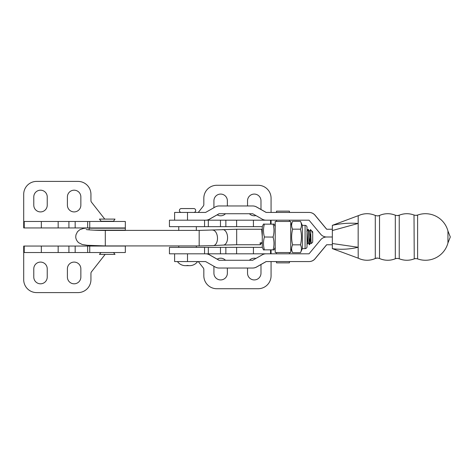 <?xml version="1.0" encoding="UTF-8"?>
<svg xmlns="http://www.w3.org/2000/svg" width="474" height="474" viewBox="0 0 474 474"><rect width="100%" height="100%" fill="white"/><g stroke="black" fill="none" stroke-linecap="round" stroke-linejoin="round"><path stroke-width="0.71" d="M204.555 226.655L204.555 220.191L169.437 220.191L169.437 226.655L262.276 226.655L262.276 247.345L169.437 247.345L169.437 253.809L270.541 253.809L270.541 249.928M225.494 260.273A6.725 6.725 0 0 0 217.181 259.165M255.942 258.419A6.725 6.725 0 0 0 249.407 260.273M247.535 268.029L247.535 273.202A6.725 6.725 0 0 0 254.26 279.927A6.725 6.725 0 0 0 260.984 273.202L260.984 264.93A6.725 6.725 0 0 0 260.973 264.528M198.286 261.565L203.281 267.934A2.583 2.583 0 0 1 203.832 269.528L203.832 275.791A12.928 12.928 0 0 0 216.766 288.719L258.14 288.719A12.928 12.928 0 0 0 271.069 275.791L271.069 261.565M213.922 266.281L213.922 273.202A6.725 6.725 0 0 0 220.641 279.927A6.725 6.725 0 0 0 227.366 273.202L227.366 268.029M271.069 249.928L271.069 253.809L271.069 249.928M225.494 213.727A6.725 6.725 0 0 1 217.181 214.835M247.535 205.971L247.535 200.798A6.725 6.725 0 0 1 254.26 194.073A6.725 6.725 0 0 1 260.984 200.798L260.984 209.07A6.725 6.725 0 0 1 260.973 209.472M255.942 215.581A6.725 6.725 0 0 1 249.407 213.727M266.115 220.191A7.756 7.756 90 0 1 262.288 219.184L252.666 213.727L219.053 213.727L209.431 219.184A7.756 7.756 90 0 1 205.603 220.191L309.042 220.191L320.548 234.061A7.756 7.756 90 0 0 326.627 237L332.304 237L326.627 237A7.756 7.756 -90 0 0 320.548 239.939L309.042 253.809L266.115 253.809A7.756 7.756 -90 0 0 262.288 254.816L252.666 260.273L219.053 260.273L209.431 254.816A7.756 7.756 -90 0 0 205.603 253.809L205.686 253.809A7.756 7.756 -90 0 1 209.514 254.816L209.431 254.816M198.286 212.435L203.281 206.066A2.583 2.583 0 0 0 203.832 204.472L203.832 198.209A12.928 12.928 0 0 1 216.766 185.281L258.14 185.281A12.928 12.928 0 0 1 271.069 198.209L271.069 212.435M213.922 207.719L213.922 200.798A6.725 6.725 0 0 1 220.641 194.073A6.725 6.725 0 0 1 227.366 200.798L227.366 205.971M271.069 224.072L271.069 220.191L271.069 224.072M23.7 246.113L23.7 252.518L23.854 246.053L125.332 246.053L125.332 252.518L23.7 252.518L23.7 279.672A12.928 12.928 0 0 0 36.628 292.6L78.009 292.6A12.928 12.928 0 0 0 90.937 279.672L90.937 273.409A2.583 2.583 0 0 1 91.488 271.809L105.169 254.378M33.784 268.805A6.725 6.725 0 0 1 40.509 262.086A6.725 6.725 0 0 1 47.234 268.805L47.234 277.083A6.725 6.725 0 0 1 40.509 283.808A6.725 6.725 0 0 1 33.784 277.083L33.784 268.805M67.403 268.805A6.725 6.725 0 0 1 74.128 262.086A6.725 6.725 0 0 1 80.853 268.805L80.853 277.083A6.725 6.725 0 0 1 74.128 283.808A6.725 6.725 0 0 1 67.403 277.083L67.403 268.805M23.7 227.887L23.7 221.482L23.854 227.947L125.332 227.947L125.332 221.482L23.7 221.482L23.7 194.328A12.928 12.928 0 0 1 36.628 181.4L78.009 181.4A12.928 12.928 0 0 1 90.937 194.328L90.937 200.591A2.583 2.583 0 0 0 91.488 202.191L104.766 219.101M40.509 211.914A6.725 6.725 0 0 0 47.234 205.195L47.234 196.917A6.725 6.725 0 0 0 40.509 190.192A6.725 6.725 0 0 0 33.784 196.917L33.784 205.195A6.725 6.725 0 0 0 40.509 211.914M74.128 211.914A6.725 6.725 0 0 0 80.853 205.195L80.853 196.917A6.725 6.725 0 0 0 74.128 190.192A6.725 6.725 0 0 0 67.403 196.917L67.403 205.195A6.725 6.725 0 0 0 74.128 211.914M219.13 213.727L209.514 219.184A7.756 7.756 90 0 1 205.686 220.191L187.503 220.191L187.503 212.435L205.603 212.435L215.226 206.978A7.756 7.756 90 0 1 219.053 205.971L252.666 205.971A7.756 7.756 90 0 1 256.493 206.978L266.115 212.435L309.042 212.435A7.756 7.756 90 0 1 315.121 215.374L315.204 215.374A7.756 7.756 90 0 0 309.125 212.435L309.042 212.435M174.61 220.191L174.61 212.435L187.503 212.435M266.198 212.435L256.576 206.978A7.756 7.756 90 0 0 252.749 205.971L252.666 205.971M332.304 229.244L326.627 229.244L315.121 215.374M326.71 229.244L315.204 215.374M219.13 260.273L209.514 254.816M174.61 253.809L174.61 261.565L187.503 261.565L187.503 253.809L205.603 253.809M187.503 261.565L205.603 261.565L215.226 267.022A7.756 7.756 -90 0 0 219.053 268.029L252.666 268.029A7.756 7.756 -90 0 0 256.493 267.022L266.115 261.565L309.042 261.565A7.756 7.756 -90 0 0 315.121 258.626L315.204 258.626A7.756 7.756 -90 0 1 309.125 261.565L309.042 261.565M266.198 261.565L256.576 267.022A7.756 7.756 -90 0 1 252.749 268.029L252.666 268.029M332.304 244.756L326.627 244.756L315.121 258.626M326.71 244.756L315.204 258.626M312.704 231.839L312.704 242.173L311.3 243.577L310.44 241.236L309.498 231.436L308.1 229.244L306.802 231.442M311.975 231.442L312.271 232.373L311.774 230.915L310.5 229.641C310.754 229.967 311.027 244.785 311.317 243.541M312.271 232.373L311.774 230.915M310.055 236.597L309.445 244.703M310.115 237.397L309.356 244.72L308.1 229.244M309.498 244.756L308.242 229.274M261.66 242.564L260.362 244.756L260.066 242.866L262.276 242.866M262.276 236.674L261.654 229.244L236.68 229.244L199.175 230.405L105.305 230.405C95.659 230.477 86.321 229.73 86.232 229.505L86.244 229.511M307.472 236.597L307.016 243.749M307.531 237.397L307.016 244.501M310.737 233.101L310.12 237.326M309.392 231.442L310.482 229.606M309.356 244.72L308.094 242.558L307.016 231.816M124.875 230.405A7.744 7.744 0 0 1 125.332 230.145L93.479 230.145M125.332 230.145L125.332 228.207L89.124 228.207L89.124 229.866M89.124 245.431L89.124 245.793L96.524 245.793M100.944 252.518L99.445 254.378L115.01 254.378L113.511 252.518M113.304 221.482L115.01 219.101L99.445 219.101L101.152 221.228L113.304 221.228M289.43 212.435L289.43 211.137L276.502 211.137L276.502 212.435M289.43 261.565L289.43 262.863L276.502 262.863L276.502 261.565M290.722 221.482L275.204 221.482L275.204 252.518L290.722 252.518L290.722 221.482M196.337 247.345L196.337 245.923M196.337 230.405L196.337 226.655M178.751 247.345L178.751 245.923M178.751 230.405L178.751 226.655M193.748 212.435A1.937 1.937 0 0 0 195.691 210.492A1.937 1.937 0 0 0 193.748 208.554L181.335 208.554A1.937 1.937 0 0 0 179.397 210.492A1.937 1.937 0 0 0 181.335 212.435M177.454 261.565A9.877 9.877 0 0 0 187.544 265.446A9.877 9.877 0 0 0 197.628 261.565M290.722 248.637L292.606 252.678C291.32 250.082 291.32 247.469 292.606 244.839C291.314 239.613 291.314 234.387 292.606 229.161C291.32 226.566 291.32 223.953 292.606 221.322L290.722 225.363M305.078 225.363A1.937 1.937 0 0 1 307.016 227.301L307.016 246.699A1.937 1.937 0 0 1 305.078 248.637L305.078 225.363L302.359 225.363L302.359 248.637L300.475 252.678L292.606 252.678M302.359 225.363L300.475 221.322C301.766 223.918 301.766 226.531 300.475 229.161C301.766 234.387 301.766 239.613 300.475 244.839C301.766 247.434 301.766 250.047 300.475 252.678M305.078 248.637L302.359 248.637M307.016 236.923L307.016 233.706M300.475 244.839L292.606 244.839M300.475 229.161L292.606 229.161M300.475 221.322L292.606 221.322M275.204 226.655L274.002 224.072L273.089 224.072M273.125 237L273.089 236.911C274.292 232.693 274.292 228.438 273.089 224.161L264.391 224.161C263.194 228.379 263.194 232.627 264.391 236.911L264.391 237.089C263.194 241.307 263.194 245.562 264.391 249.839L273.089 249.839C274.292 245.621 274.292 241.373 273.089 237.089L264.362 237M275.204 247.345L274.002 249.928L273.089 249.928M262.276 247.345L263.52 249.928M264.391 249.928L263.485 249.928M262.276 226.655L263.485 224.072L264.391 224.072M379.52 215.457L381.428 214.716A20.015 20.015 71.7 0 0 379.52 215.457L379.022 215.646A5.173 5.173 71.7 0 0 379.52 215.457L379.52 258.508A20.015 20.015 -108.3 0 0 395.31 258.757L395.654 258.626A5.173 5.173 -108.3 0 1 397.271 258.366L399.238 258.757C403.807 260.576 408.434 260.736 413.121 259.248A20.015 20.015 -108.3 0 1 399.238 258.757L399.238 215.208A5.173 5.173 71.7 0 1 397.271 215.599L399.238 215.208A20.015 20.015 71.7 0 1 414.009 215.036L414.24 258.851A5.173 5.173 -108.3 0 0 414.009 258.934L413.121 259.248A20.015 20.015 -108.3 0 0 414.009 258.934M447.948 231.004L447.948 242.961L450.3 236.982L447.948 231.004A23.273 23.273 0 0 0 417.6 215.072L417.606 258.893L415.858 258.591A5.173 5.173 -108.3 0 0 414.24 258.851L415.858 258.591M417.6 215.072A5.173 5.173 71.7 0 1 415.858 215.374L417.6 215.072M379.022 215.646A5.173 5.173 71.7 0 1 377.405 215.907L379.022 215.646M395.31 215.214L395.31 215.208C390.742 213.395 386.114 213.229 381.428 214.716A20.015 20.015 71.7 0 1 395.31 215.208L395.31 258.757L393.971 259.248C389.059 260.801 384.242 260.552 379.52 258.508L377.405 258.057A5.173 5.173 -108.3 0 0 375.289 258.508L377.405 258.057M397.271 258.366L395.654 258.626A5.173 5.173 -108.3 0 0 395.31 258.757M332.363 248.637L358.22 258.176C363.131 260.522 368.185 260.878 373.382 259.248A20.015 20.015 -108.3 0 1 358.22 258.176L358.16 247.268C349.374 249.342 340.759 249.798 332.321 248.631L332.345 225.351C340.747 223.432 349.362 222.798 358.166 223.455L358.22 215.788A20.015 20.015 71.7 0 1 375.289 215.457L375.289 258.508L373.382 259.248A20.015 20.015 -108.3 0 0 375.289 258.508M332.304 230.548L358.166 223.455L358.16 247.268L332.304 243.518M204.555 247.345L204.555 253.809M208.323 247.345L208.323 253.809M220.469 247.345L220.469 253.809M253.43 247.345L253.43 253.809M236.609 247.345L236.609 253.809M225.861 247.345L225.861 253.809M220.469 226.655L220.469 220.191M208.323 226.655L208.323 220.191M270.541 224.072L270.541 220.191M253.43 226.655L253.43 220.191M236.609 226.655L236.609 220.191M225.861 226.655L225.861 220.191M89.74 246.053L89.74 252.518M24.233 246.053L24.233 252.518M41.339 246.053L41.339 252.518M58.16 246.053L58.16 252.518M68.914 246.053L68.914 252.518M75.17 246.053L75.17 252.518M87.66 246.053L87.66 252.518M89.74 227.947L89.74 221.482M24.233 227.947L24.233 221.482M41.339 227.947L41.339 221.482M58.16 227.947L58.16 221.482M68.914 227.947L68.914 221.482M75.17 227.947L75.17 221.482M87.66 227.947L87.66 221.482M260.362 244.756L236.68 244.756L236.68 229.244M236.68 244.756L223.408 245.064A7.756 4.562 -93 0 0 227.579 237.764A7.756 4.562 -93 0 0 222.602 229.57M223.408 245.064L213.33 245.591A7.756 4.562 -93 0 0 217.495 238.292A7.756 4.562 -93 0 0 212.524 230.097M213.33 245.591L199.175 245.923L199.175 230.405M199.175 245.923L105.305 245.923L105.305 230.405M395.31 215.208L397.271 215.599M399.238 215.208L400.577 214.716C405.092 213.276 409.566 213.383 414.009 215.036L415.858 215.374M332.339 225.351L360.838 214.716C365.744 213.164 370.561 213.413 375.289 215.457L377.405 215.907M105.305 245.923L87.388 245.289L82.239 244.501L78.648 242.712C75.692 239.963 75.692 237.071 75.757 236.609L75.976 234.766L77.511 231.656L79.993 229.594L83.625 228.409L87.169 227.947M118.755 228.207A7.756 7.756 0 0 0 118.334 227.947M312.704 231.827L312.117 231.241M310.79 242.564L309.534 244.726M308.207 242.564L306.951 244.726M262.276 230.281L261.695 229.274M262.276 243.808L261.725 242.866M289.43 220.191L289.43 221.482M289.43 252.518L289.43 253.809M276.502 252.518L276.502 253.809M276.502 220.191L276.502 221.482M185.47 265.665L189.618 265.665M193.748 208.554L181.335 208.554M417.606 258.893A23.273 23.273 0 0 0 447.948 242.961"/></g></svg>
